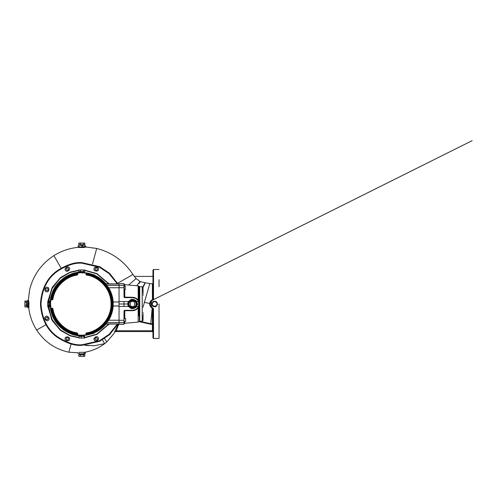 <?xml version="1.0" encoding="UTF-8"?>
<svg xmlns="http://www.w3.org/2000/svg" width="497" height="497" viewBox="0 0 497 497"><rect width="100%" height="100%" fill="white"/><g stroke="black" fill="none" stroke-linecap="round" stroke-linejoin="round"><path stroke-width="0.75" d="M45.525 316.719C47.097 314.477 50.806 319.167 48.265 320.18C46.699 322.423 42.984 317.732 45.525 316.719C42.984 317.732 46.699 322.423 48.265 320.18C50.806 319.167 47.097 314.477 45.525 316.719C42.984 317.732 46.699 322.423 48.265 320.18C50.806 319.167 47.097 314.477 45.525 316.719M47.687 319.447L46.426 319.633L45.637 318.633L46.103 317.453L47.364 317.266L48.153 318.266L47.687 319.447L46.426 319.633L45.637 318.633L46.426 319.633L47.687 319.447L48.153 318.266L47.687 319.447M48.153 318.266L47.364 317.266L48.153 318.266M47.364 317.266L46.103 317.453L47.364 317.266M46.103 317.453L45.637 318.633L46.103 317.453M65.157 338.643C64.678 335.953 70.617 336.643 69.537 339.153C70.015 341.849 64.07 341.153 65.157 338.643C64.07 341.153 70.015 341.849 69.537 339.153C70.617 336.643 64.678 335.953 65.157 338.643C64.07 341.153 70.015 341.849 69.537 339.153C70.617 336.643 64.678 335.953 65.157 338.643M68.611 339.047L67.853 340.072L66.586 339.923L66.082 338.755L66.84 337.73L68.108 337.879L68.611 339.047L67.853 340.072L66.586 339.923L67.853 340.072L68.611 339.047L68.108 337.879L68.611 339.047M68.108 337.879L66.84 337.73L68.108 337.879M66.84 337.73L66.082 338.755L66.84 337.73M66.082 338.755L66.586 339.923L66.082 338.755M94.536 340.271C92.293 338.699 96.99 334.99 97.996 337.531C100.239 339.097 95.548 342.812 94.536 340.271C95.548 342.812 100.239 339.097 97.996 337.531C96.99 334.99 92.293 338.699 94.536 340.271C95.548 342.812 100.239 339.097 97.996 337.531C96.99 334.99 92.293 338.699 94.536 340.271M97.263 338.109L97.449 339.37L96.449 340.159L95.269 339.693L95.082 338.432L96.083 337.637L97.263 338.109L97.449 339.37L96.449 340.159L97.449 339.37L97.263 338.109L96.083 337.637L97.263 338.109M96.083 337.637L95.082 338.432L96.083 337.637M95.082 338.432L95.269 339.693L95.082 338.432M95.269 339.693L96.449 340.159L95.269 339.693M98.456 269.337C98.934 272.027 92.995 271.337 94.076 268.821C93.598 266.131 99.543 266.821 98.456 269.337C99.543 266.821 93.598 266.131 94.076 268.821C92.995 271.337 98.934 272.027 98.456 269.337C99.543 266.821 93.598 266.131 94.076 268.821C92.995 271.337 98.934 272.027 98.456 269.337M95.002 268.933L95.759 267.908L97.027 268.057L97.53 269.225L96.772 270.25L95.505 270.101L95.002 268.933L95.759 267.908L97.027 268.057L95.759 267.908L95.002 268.933L95.505 270.101L95.002 268.933M95.505 270.101L96.772 270.25L95.505 270.101M96.772 270.25L97.53 269.225L96.772 270.25M97.53 269.225L97.027 268.057L97.53 269.225M69.077 267.709C71.319 269.281 66.623 272.99 65.616 270.449C63.374 268.877 68.064 265.168 69.077 267.709C68.064 265.168 63.374 268.877 65.616 270.449C66.623 272.99 71.319 269.281 69.077 267.709C68.064 265.168 63.374 268.877 65.616 270.449C66.623 272.99 71.319 269.281 69.077 267.709M66.349 269.871L66.163 268.61L67.163 267.821L68.344 268.287L68.53 269.548L67.53 270.337L66.349 269.871L66.163 268.61L67.163 267.821L66.163 268.61L66.349 269.871L67.53 270.337L66.349 269.871M67.53 270.337L68.53 269.548L67.53 270.337M68.53 269.548L68.344 268.287L68.53 269.548M68.344 268.287L67.163 267.821L68.344 268.287M47.153 287.334C49.843 286.862 49.153 292.801 46.637 291.72C43.947 292.199 44.637 286.253 47.153 287.334C44.637 286.253 43.947 292.199 46.637 291.72C49.153 292.801 49.843 286.862 47.153 287.334C44.637 286.253 43.947 292.199 46.637 291.72C49.153 292.801 49.843 286.862 47.153 287.334M46.749 290.795L45.724 290.037L45.873 288.769L47.041 288.266L48.066 289.024L47.917 290.291L46.749 290.795L45.724 290.037L45.873 288.769L45.724 290.037L46.749 290.795L47.917 290.291L46.749 290.795M47.917 290.291L48.066 289.024L47.917 290.291M48.066 289.024L47.041 288.266L48.066 289.024M47.041 288.266L45.873 288.769L47.041 288.266M143.366 314.135L143.037 314.321L143.366 314.321M143.366 293.659L143.037 293.839L143.366 293.839M125.66 287.906L124.008 288.086L125.66 288.086M125.66 318.608L125.66 321.36L125.66 318.602L124.008 318.602L124.008 310.886L124.008 324.119L119.044 324.119L124.008 324.119L124.008 310.886L124.554 310.333L132.556 310.333C135.296 310.196 137.247 308.892 138.421 306.413L138.899 303.99L138.421 301.567L136.731 301.567L137.383 303.99L138.899 303.99L137.383 303.99L136.731 306.413L138.421 306.413L136.731 306.413L133.842 308.643L131.27 308.643L128.381 306.413L124.008 306.413L124.008 303.99L127.729 303.99L127.897 302.741M125.66 321.36L124.008 321.36M83.248 335.4L86.41 335.096C94.244 333.829 100.748 330.188 105.917 324.174L105.451 324.292C100.375 330.064 94.045 333.568 86.453 334.81L85.453 335.22L77.197 335.09C64.48 333.872 51.924 321.317 50.7 308.6L55.037 320.484L62.709 328.964L71.239 333.605L79.048 335.313L76.134 334.916M106.488 285.415L105.451 283.688C100.375 277.916 94.045 274.406 86.453 273.17C94.045 274.406 100.375 277.916 105.451 283.688L105.917 283.806C100.748 277.792 94.244 274.151 86.416 272.884L86.41 273.443C95.865 273.965 112.701 284.818 112.695 303.99C112.701 323.162 95.865 334.015 86.41 334.537L86.453 334.81C94.045 333.568 100.375 330.064 105.451 324.292L106.544 322.491M92.777 275.114L96.238 276.68M96.915 277.04L104.028 282.532M104.028 325.448L101.282 327.97M93.598 332.543L94.306 332.238M107.103 321.714L107.327 321.397M107.656 320.9L107.905 320.515M111.788 311.445L111.875 311.085M112.633 306.009L112.633 301.965L112.633 306.009L119.044 305.99L113.179 305.99C112.825 311.097 111.334 315.843 108.694 320.23L106.849 322.454L119.044 322.454L119.044 320.23L108.694 320.23L119.044 320.23L119.044 322.454L106.849 322.454L105.693 323.882L119.044 323.882L105.662 323.92L106.339 323.976L105.662 323.92L106.849 322.454L105.246 324.112L105.917 324.174C100.748 330.188 94.244 333.829 86.416 335.09L86.41 334.537C95.865 334.015 112.701 323.162 112.695 303.99C112.701 284.818 95.865 273.965 86.41 273.443L86.497 274.015C95.784 274.586 112.154 285.284 112.148 303.99C112.154 322.696 95.784 333.394 86.497 333.965L85.987 334.872L86.497 333.965C95.784 333.394 112.154 322.696 112.148 303.99C112.154 285.284 95.784 274.586 86.497 274.015L86.497 274.344C95.685 274.928 111.837 285.52 111.825 303.99C111.837 322.46 95.685 333.052 86.497 333.636L85.944 333.965L86.435 332.86L86.497 333.636C95.685 333.052 111.837 322.46 111.825 303.99C111.837 285.52 95.685 274.928 86.497 274.344L86.435 274.729C95.505 275.307 111.446 285.756 111.434 303.99C111.446 322.224 95.505 332.673 86.435 333.251C95.505 332.673 111.446 322.224 111.434 303.99C111.446 285.756 95.505 275.307 86.435 274.729L86.435 275.121C95.381 275.717 111.061 286.042 111.042 303.99C111.061 321.938 95.381 332.263 86.435 332.86C95.381 332.263 111.061 321.938 111.042 303.99C111.061 286.042 95.381 275.717 86.435 275.121L85.453 272.76L86.416 272.884L84.521 272.667L86.416 272.884C94.244 274.151 100.748 277.792 105.917 283.806L105.246 283.868L108.694 287.751L119.044 287.751L119.044 285.526L106.849 285.526L119.044 285.526L119.044 287.751L108.694 287.751C111.334 292.137 112.825 296.883 113.179 301.983L113.179 305.99L112.633 306.009M106.414 322.665L108.694 320.23C111.334 315.843 112.825 311.097 113.179 305.99L113.179 301.983L119.044 301.983L113.179 301.983C112.825 296.883 111.334 292.137 108.694 287.751L108.222 287.98L107.948 287.533M107.892 287.446L107.569 286.943M107.34 286.607L107.097 286.253M79.669 272.617L79.265 272.648L79.669 272.617M50.582 300.275L55.061 287.452L62.728 278.997L71.251 274.369L79.048 272.667L76.134 273.064M51.831 299.853L52.16 299.3L51.831 299.853L51.831 299.3L50.924 299.809L51.259 299.38C52.496 286.937 64.753 274.679 77.197 273.443L77.159 273.17C64.604 274.419 52.235 286.788 50.986 299.343L50.651 299.747L50.7 299.38C51.924 286.663 64.48 274.108 77.197 272.884C64.48 274.108 51.924 286.663 50.7 299.38L50.626 299.94L50.986 299.343C52.235 286.788 64.604 274.419 77.159 273.17L81.806 272.549L85.453 272.76L78.159 272.76L77.178 275.121L77.197 273.443C64.753 274.679 52.496 286.937 51.259 299.38L51.831 299.3C53.117 287.185 65.008 275.295 77.116 274.015C65.008 275.295 53.117 287.185 51.831 299.3L52.16 299.3C53.446 287.353 65.169 275.63 77.116 274.344C65.169 275.63 53.446 287.353 52.16 299.3L52.545 299.362C53.819 287.564 65.38 276.003 77.178 274.729C65.38 276.003 53.819 287.564 52.545 299.362L52.937 299.362C54.223 287.763 65.579 276.407 77.178 275.121C65.579 276.407 54.223 287.763 52.937 299.362L50.576 300.337L50.576 307.637L50.588 300.256L51.831 299.853L50.576 300.337M102.773 280.563L99.139 277.755M96.573 276.226L89.385 273.474L96.573 276.226M82.831 272.561L82.403 272.555M119.044 323.988L105.991 324.081L95.728 332.182L85.813 335.177M81.856 335.432L82.297 335.432M83.769 335.369L84.092 335.351L83.769 335.369M50.383 305.071L50.402 305.5L50.383 305.071M50.427 305.953L50.446 306.27L50.427 305.953M50.365 303.524L50.365 303.915M50.669 308.376L51.259 308.594C52.496 321.037 64.753 333.301 77.197 334.537L77.116 333.965C65.008 332.679 53.117 320.789 51.831 308.68L50.986 308.637C52.235 321.192 64.604 333.562 77.159 334.81L77.197 334.537C64.753 333.301 52.496 321.037 51.259 308.594L50.924 308.165L51.831 308.128L50.576 307.637L51.123 308.128L50.7 308.6C51.924 321.317 64.48 333.872 77.197 335.09L77.159 334.81C64.604 333.562 52.235 321.192 50.986 308.637L50.694 308.531M50.576 307.637L50.7 308.6L51.831 308.68L51.831 308.128L52.16 308.68L52.16 308.128L52.16 308.68L52.545 308.618L52.16 308.128L52.545 308.618C53.819 320.41 65.38 331.977 77.178 333.251C65.38 331.977 53.819 320.41 52.545 308.618L52.16 308.68C53.446 320.627 65.169 332.344 77.116 333.636C65.169 332.344 53.446 320.627 52.16 308.68L51.831 308.68C53.117 320.789 65.008 332.679 77.116 333.965L77.178 332.86C65.579 331.574 54.223 320.217 52.937 308.618L51.831 308.128L52.937 308.618C54.223 320.217 65.579 331.574 77.178 332.86L78.159 335.22L85.453 335.22L85.944 333.965L85.987 334.872L85.54 335.208L83.154 335.4M81.806 345.359L81.806 344.812L99.388 340.83L109.067 334.375L117.391 323.988L109.067 334.375L99.388 340.83L81.806 344.812C74.712 345.353 66.548 342.632 57.317 336.643C47.408 329.554 41.965 318.67 40.984 303.99C41.965 289.31 47.408 278.419 57.317 271.331C66.548 265.342 74.712 262.621 81.806 263.168L99.388 267.15L109.067 273.605L117.391 283.992L109.067 273.605L99.388 267.15L81.806 263.168C74.712 262.621 66.548 265.342 57.317 271.331C47.408 278.419 41.965 289.31 40.984 303.99C41.965 318.67 47.408 329.554 57.317 336.643C66.548 342.632 74.712 345.353 81.806 344.812L81.806 345.359L99.729 341.277L109.588 334.643L118.025 323.988L109.588 334.643L99.729 341.277L81.806 345.359C74.612 345.912 66.343 343.154 56.981 337.09C46.942 329.902 41.425 318.869 40.431 303.99C41.425 289.111 46.942 278.078 56.981 270.89C66.343 264.82 74.612 262.062 81.806 262.615L99.729 266.703L109.588 273.331L118.025 283.992L109.588 273.331L99.729 266.703L81.806 262.615C74.612 262.062 66.343 264.82 56.981 270.89C46.942 278.078 41.425 289.111 40.431 303.99C41.425 318.869 46.942 329.902 56.981 337.09C66.343 343.154 74.612 345.912 81.806 345.359L99.729 341.277L109.588 334.643L118.025 323.988M109.222 283.992L96.884 273.586L84.825 270.188L96.927 273.611L109.297 284.091M109.222 323.988L96.785 334.438L84.664 337.805L96.785 334.438L109.222 323.988M47.892 305.146L51.645 319.54L60.069 330.045L69.915 335.773L78.948 337.805L70.207 335.879L60.653 330.524L52.26 320.683L48.004 306.991M48.004 300.989L52.228 287.359L60.553 277.531L70.065 272.151L78.787 270.188L70.065 272.151L60.553 277.531L52.228 287.359L48.004 300.989M48.284 300.989L52.471 287.483L60.721 277.748L70.139 272.418L78.787 270.467L69.642 272.604L59.727 278.581L51.439 289.465L48.147 304.139L51.564 318.77L59.92 329.561L69.835 335.444L78.948 337.525L70.282 335.618L60.82 330.306L52.502 320.553L48.284 306.991M108.88 283.992L96.704 273.804L84.825 270.467L96.747 273.828L108.955 284.091M108.88 323.988L96.604 334.22L84.664 337.525L96.604 334.22L108.88 323.988M83.241 272.3L94.467 274.903L106.426 283.992L94.467 274.903L83.241 272.3M82.297 335.705L93.883 333.319L106.426 323.988L93.566 333.444L81.806 335.711L73.326 334.556L63.616 329.977L54.732 320.515L50.197 306.612M50.197 301.368L54.732 287.465L63.616 278.003L73.326 273.425L81.806 272.269C72.531 270.995 50.52 280.513 50.085 303.99C50.52 327.467 72.531 336.985 81.806 335.711M77.669 333.965L77.116 333.636L77.669 333.965L77.669 334.674L77.669 333.965L77.116 333.965L77.197 335.09L77.625 334.872L77.197 334.537L78.159 335.22M85.944 273.307L85.944 274.015L86.497 274.015L86.416 272.884L85.987 273.108L86.41 273.443L85.453 272.76L85.944 273.307M77.669 274.015L77.625 273.108L77.197 273.443L77.178 275.121L77.669 274.344L77.178 274.729L77.669 274.344L77.116 274.344L77.669 274.015L77.116 274.015L77.669 274.015M108.222 287.98L108.694 287.751L105.662 284.054L119.044 284.091L105.693 284.091L106.414 285.309M85.944 333.965L86.497 333.636L85.944 333.965M85.944 333.636L86.497 333.636L86.435 333.251L85.944 333.636L86.435 332.86L85.944 333.636M85.944 274.344L86.497 274.015L85.944 274.015L86.435 274.729L86.497 274.344L85.944 274.344L86.435 275.121L85.944 274.344M77.197 273.443L77.625 273.108L77.197 273.443M50.924 299.809L51.259 299.38M52.545 299.362L52.16 299.3L52.16 299.853L52.545 299.362M77.178 333.251L77.116 333.636L77.669 333.636L77.178 333.251M108.694 320.23L108.222 320L108.694 320.23M113.179 301.983L112.633 301.965L113.179 301.983M107.097 322.671L107.538 322.454L107.097 322.671M105.693 284.091L105.277 283.905L105.693 284.091M105.662 284.054L105.246 283.868L105.662 284.054M105.917 283.806L119.044 283.992M107.097 285.303L107.538 285.526L107.097 285.303M118.025 283.992L109.588 273.331L99.729 266.703L81.806 262.615M78.072 335.208L77.377 334.841L78.072 335.208M77.563 335.146L77.197 335.09L77.563 335.146M50.588 307.724L50.638 308.134M50.651 299.747L50.588 300.256M77.669 273.307L78.159 272.76L77.489 272.847M78.072 272.766L77.625 273.108M85.95 272.822L85.453 272.76M85.987 273.108L85.54 272.766M85.944 334.674L85.453 335.22L85.987 334.872M50.365 303.953L50.365 303.549M82.359 272.549L82.806 272.561M82.303 335.432L81.806 335.432M152.964 333.226L152.964 308.438L152.964 337.917L153.517 338.469L153.517 308.755L152.66 307.941L153.517 308.755L153.517 338.469L159.034 338.469M118.864 323.988L116.168 330.741L152.417 330.741L152.417 324.367L138.874 321.609L150.74 324.249L150.79 323.702L152.449 323.82L152.15 308.171L150.79 323.702L152.15 308.159C150.417 307.084 149.603 305.531 149.709 303.499C149.945 301.741 150.858 300.461 152.436 299.66L152.368 283.893L145.298 282.799L143.024 287.434M143.037 307.165L149.814 283.526L144.428 302.325L149.709 303.499L144.428 302.325L143.037 307.165M142.813 287.011L145.068 282.743L140.44 281.637L138.694 283.793M145.298 282.799L152.368 283.893L152.964 283.346L152.368 283.893L152.436 299.66L152.964 299.542L152.964 274.748M71.152 343.756L68.884 352.211C55.167 349.198 44.426 341.812 36.66 330.051L45.979 324.678L36.66 330.051C32.386 323.317 29.752 315.98 28.77 308.059L28.795 307.935M61.156 268.218L53.881 255.62C41.27 263.895 33.169 275.357 29.59 290L28.372 299.865L27.82 300.405L28.59 303.99L27.472 303.99L28.59 303.99L28.223 307.575L28.484 302.971L29.006 302.797L28.77 308.059L29.006 302.797L28.372 299.865L29.006 302.797L28.484 302.971L27.844 300.468M29.012 306.562L28.956 306.997M92.517 264.025L96.691 248.444L92.517 264.025M78.222 245.624L78.222 246.816L81.806 247.127L78.222 246.816L77.731 247.363L82.906 247.581L85.925 247.04L82.906 247.581L77.731 247.363C69.158 248.32 61.206 251.072 53.881 255.62L61.119 268.163M84.36 247.376L85.03 247.245M139.837 281.675L136.762 285.744L140.005 281.445L136.079 278.556L134.314 276.407L152.964 276.407L134.314 276.407L136.079 278.556L140.005 281.445M139.719 321.298L150.79 323.702L139.719 321.298M116.969 327.691L118.286 323.988L113.813 333.736L106.83 341.911L113.813 333.736L118.286 323.988L116.957 327.716M104.544 338.55L106.83 341.911L104.768 343.589L106.83 341.911L104.544 338.55M102.463 339.836L104.612 343.669L94.368 345.738L84.77 345.253L94.368 345.738L104.612 343.669L102.55 339.923M103.065 340.867L103.277 341.253M103.395 341.47L103.68 341.973M82.614 344.8L82.092 344.669M84.77 345.253L88.342 345.719M79.035 352.342C77.228 353.106 77.228 353.106 79.035 352.342C77.228 353.106 77.228 353.106 79.035 352.342L80.707 352.342C77.482 353.765 77.482 353.765 80.707 352.342L85.347 352.342L80.707 352.342C77.482 353.765 77.482 353.765 80.707 352.342L79.035 352.342C77.228 353.106 77.228 353.106 79.035 352.342M78.023 352.764L68.884 352.211L71.096 343.955M117.621 283.309L132.923 274.474L117.634 283.302M139.123 283.265L140.253 281.867M140.421 281.656L145.068 282.743M128.624 285.029L136.079 278.556M159.034 303.99L159.034 338.469L159.034 303.99M159.034 269.511L153.517 269.511L153.517 299.225L152.827 299.958C149.392 302.648 149.392 305.332 152.827 308.022L153.517 308.755L152.827 308.022C149.392 305.332 149.392 302.648 152.827 299.958L153.517 299.225L153.517 269.511L152.964 270.064L152.964 299.542L153.517 299.225L152.66 300.039L152.964 299.542L152.436 299.66L152.66 300.039L152.436 299.66C150.858 300.461 149.945 301.741 149.709 303.499C149.603 305.531 150.417 307.084 152.15 308.159L152.405 307.805L152.15 308.171L152.66 307.941L152.424 308.314L152.964 308.438L152.424 308.314L152.449 323.82L150.79 323.702L150.74 324.249L152.417 324.367L152.449 323.82L152.964 324.367L152.417 324.367L152.417 330.741L152.964 332.12L152.417 331.574L115.428 331.574L152.417 331.574L152.964 332.12L152.417 330.741L152.417 331.574L152.417 330.741L116.168 330.741L116.168 331.574L116.168 330.741L115.776 330.927L116.168 330.741M157.226 304.903L156.176 306.27L157.226 304.903M155.132 306.699L153.424 306.475L155.132 306.699M152.529 305.785L151.871 304.195L152.324 305.518M153.07 301.71L152.02 303.077L152.672 302.033M155.822 301.505L154.113 301.281L155.685 301.443M156.748 302.232L157.257 303.189M152.964 283.284L152.964 286.75M152.964 321.23L152.964 328.262M159.034 286.75L159.034 279.718M115 331.772L115.776 330.927L114.944 331.853L115.776 330.927L114.944 331.853L116.168 331.574M152.622 300.058L151.703 300.679M151.281 301.101L151.38 306.984M152.964 324.367L152.449 323.82L152.417 324.367L152.964 324.367M157.17 302.934L156.915 302.462M155.157 301.281L154.35 301.244L155.157 301.281M152.672 302.039L152.194 302.685M157.288 303.288L156.717 302.195M154.617 306.748L154.082 306.692M81.806 247.127L85.391 246.487L81.806 247.127L81.806 245.624C77.551 245.624 77.551 245.624 81.806 245.624C86.062 245.624 86.062 245.624 81.806 245.624L81.806 247.127M81.806 245.624C86.062 245.624 86.062 245.624 81.806 245.624C77.551 245.624 77.551 245.624 81.806 245.624M82.906 247.581L82.75 247.052L82.906 247.581M84.465 246.742L84.962 246.611M28.54 305.817L28.466 306.376M27.472 303.99C27.472 308.246 27.472 308.246 27.472 303.99C27.472 299.734 27.472 299.734 27.472 303.99C27.472 299.734 27.472 299.734 27.472 303.99C27.472 308.246 27.472 308.246 27.472 303.99M28.77 308.059L28.223 307.562M81.806 353.721C77.551 353.721 77.551 353.721 81.806 353.721C86.062 353.721 86.062 353.721 81.806 353.721C86.062 353.721 86.062 353.721 81.806 353.721C77.551 353.721 77.551 353.721 81.806 353.721M85.391 353.721L85.347 352.342M152.33 305.09L152.362 305.599L152.33 305.09M128.381 301.573L127.729 303.99L128.381 301.567L124.008 301.567L124.008 303.99L124.008 301.567L119.044 301.567L119.044 303.99L124.008 303.99L119.044 303.99L119.044 306.413L124.008 306.413L119.044 306.413L119.044 320.279L124.008 320.279L119.044 320.279L119.044 322.447L124.008 322.447L119.044 322.447L119.044 324.119L119.044 287.701L124.008 287.701L124.008 297.094L132.506 297.293C134.867 297.349 136.756 298.312 138.172 300.176L138.172 285.868L138.744 286.173L138.744 302.083L139.433 303.195L139.384 286.477L139.725 286.75L139.725 321.23L139.433 286.477L139.384 320.422L139.384 304.909L138.172 307.805L138.172 322.112L124.759 323.286L124.759 321.36M137.215 302.735L136.731 301.567L133.842 299.337L131.27 299.337L128.381 301.567L131.27 299.337L133.842 299.337L136.731 301.567L138.421 301.567L138.899 303.99L138.421 306.413C137.247 308.892 135.296 310.196 132.556 310.333L124.554 310.333L124.008 310.886L124.554 310.333M124.759 284.694L124.759 286.62L124.759 284.694L124.008 283.868L124.759 284.694L138.172 285.868L138.172 300.176L138.744 302.083L138.744 286.173L139.384 286.477L139.384 303.071L139.384 286.477L138.172 285.868M124.759 289.378L124.759 297.287L124.759 289.378M138.744 315.899L138.744 305.897L138.744 315.899M139.433 316.092L139.433 304.785L139.433 316.092M124.008 283.862L124.008 287.701L124.008 283.862L119.044 283.862L124.008 283.862M124.759 318.602L124.759 310.693L124.008 310.886L124.809 310.333L132.556 310.333C134.749 310.271 136.489 309.358 137.768 307.606L138.644 305.779M119.044 283.862L119.044 285.533L124.008 285.533L119.044 285.533L119.044 287.701L119.044 283.862M124.008 324.112L124.759 323.286L138.172 322.112L138.172 307.805C136.762 309.668 134.873 310.631 132.506 310.687L124.759 310.693L132.506 310.687L132.556 310.333L132.506 310.687C134.873 310.631 136.762 309.668 138.172 307.805L137.768 307.606L138.172 307.805L139.433 304.785L138.856 304.742L139.433 304.785L139.433 303.195L138.856 303.232L138.644 302.201M138.278 301.244L137.768 300.374C136.482 298.616 134.749 297.709 132.556 297.647L124.554 297.647L132.556 297.647L124.809 297.647L124.759 297.287L124.809 297.647M132.556 297.647C135.296 297.784 137.247 299.088 138.421 301.567C137.247 299.088 135.296 297.784 132.556 297.647L132.506 297.293L132.556 297.647M138.899 303.99L138.862 303.294L138.899 303.99M127.729 303.99L124.008 303.99L124.008 306.413L128.381 306.413L127.729 303.99L128.381 306.413L131.27 308.643L133.842 308.643L136.731 306.413L137.383 303.99L136.731 301.567L135.625 300.263L137.34 304.642L137.383 303.996M138.856 303.232L139.433 303.195L138.172 300.176C136.756 298.312 134.867 297.349 132.506 297.293L124.008 297.094L124.554 297.647L124.008 297.094L124.008 287.701L119.044 287.701L119.044 301.567L128.381 301.567M124.809 310.333L124.759 310.693M138.172 300.176L137.768 300.374L138.172 300.176M124.554 297.647L124.008 297.094M137.34 304.642L135.625 307.718L136.731 306.413M137.222 305.226L137.34 304.649M128.487 303.99C128.257 302.064 129.611 300.71 132.556 299.921C135.501 300.71 136.855 302.064 136.625 303.99C136.855 305.91 135.501 307.27 132.556 308.059C129.611 307.27 128.257 305.91 128.487 303.99C128.257 305.91 129.611 307.27 132.556 308.059C135.501 307.27 136.855 305.91 136.625 303.99C136.855 302.064 135.501 300.71 132.556 299.921C129.611 300.71 128.257 302.064 128.487 303.99M128.381 306.413L127.897 305.251M132.556 306.469C129.611 307.351 129.611 300.623 132.556 301.505C135.501 300.623 135.501 307.351 132.556 306.469C135.501 307.351 135.501 300.623 132.556 301.505C129.611 300.623 129.611 307.351 132.556 306.469M129.058 303.99C128.86 305.643 130.021 306.811 132.556 307.488C135.091 306.811 136.253 305.643 136.054 303.99C136.253 302.338 135.091 301.17 132.556 300.492C130.021 301.17 128.86 302.338 129.058 303.99C128.86 302.338 130.021 301.17 132.556 300.492C135.091 301.17 136.253 302.338 136.054 303.99C136.253 305.643 135.091 306.811 132.556 307.488C130.021 306.811 128.86 305.643 129.058 303.99M143.037 292.236L143.037 292.385C143.037 283.955 143.037 288.527 143.037 292.385M139.725 316.179L139.725 291.801C139.725 282.942 139.725 287.744 139.725 291.801C139.725 287.744 139.725 282.942 139.725 291.801L139.725 321.23L142.21 321.23L142.21 291.801C142.21 282.942 142.21 287.744 142.21 291.801C142.21 287.744 142.21 282.942 142.21 291.801L142.21 321.23L143.037 320.403L143.037 315.595L143.366 315.607M82.626 273.095L82.626 272.406L80.986 272.406L82.626 272.406L82.626 273.095M83.241 272.406L83.241 271.579L83.241 272.406L80.371 272.406L82.626 272.406M152.101 304.698L151.622 303.592L153.467 301.194L156.468 301.592L157.624 304.388L155.778 306.786L154.71 306.606M156.915 305.251L157.17 304.599M152.076 303.375L152.368 302.648M152.424 302.561L154.965 301.393L153.467 301.194L151.622 303.592L152.2 304.99L152.542 302.393L152.2 304.99L152.778 306.388L152.2 304.99L154.766 306.606L152.778 306.388L154.281 306.587L152.2 304.99M155.244 306.537L154.766 306.606M156.524 305.792L154.275 306.587L155.778 306.786L157.624 304.388L157.046 302.99L156.698 305.587L157.046 302.99L156.468 301.592L154.965 301.393L157.046 302.99L154.965 301.393L152.542 302.393M84.055 353.858L79.557 353.858L84.055 353.858L84.055 353.168L84.055 353.858L84.428 353.858L80.371 353.858L83.241 353.858L83.241 354.684L83.241 353.858M84.055 335.568L79.557 335.568L84.055 335.568L84.055 334.879L84.428 336.401M50.228 305.692L50.228 302.288L50.228 305.692L50.918 305.692L50.228 305.692L50.228 306.612L50.228 302.984L50.228 304.99L49.396 304.99L50.228 304.99M27.335 305.692L27.335 302.288L27.335 305.692L28.025 305.692L27.335 305.692L27.335 306.612L27.335 302.984L27.335 304.99L26.503 304.99L27.335 304.99M82.626 246.177L82.626 245.487L80.986 245.487L82.626 245.487L82.626 246.177M83.241 245.487L83.241 244.661L83.241 245.487L80.371 245.487L82.626 245.487M79.52 337.941L78.948 337.941L78.948 336.401L84.092 336.401L84.092 337.941L84.092 336.401L84.664 336.401L81.235 336.401L81.235 337.941L80.092 338.053L81.235 337.941L81.235 336.401L78.948 336.401L78.948 337.941L80.092 338.053L84.378 338.053L84.664 336.401L84.471 338.041M81.235 337.941L82.664 338.053L81.235 337.941M82.297 335.568L79.185 335.568L79.185 336.401M78.948 337.941L80.092 338.053L79.141 338.041M84.664 337.941L83.521 338.053M82.664 338.053L79.234 338.053M49.396 306.991L47.849 306.991L47.743 306.407L47.849 306.991L49.396 306.991L49.396 305.146L47.849 305.146L47.849 306.991L47.849 305.146L49.396 305.146L49.396 302.151L47.849 302.151L47.743 306.071L47.849 302.151L49.396 302.151L49.396 300.989L47.849 300.989L47.743 303.648L47.849 300.989L49.396 300.989L49.396 306.991M47.743 301.567L47.849 300.989M79.47 269.927L84.825 270.033L84.825 271.579L83.459 271.579L84.825 271.579L84.825 270.033L83.459 270.033L83.459 271.579L80.439 271.579L83.459 271.579L83.459 270.033L80.439 270.033L80.439 271.579L78.787 271.579L78.787 270.033L78.787 271.579L80.439 271.579L80.439 270.033L78.787 270.033M84.142 269.927L84.825 270.033M79.47 243.008L84.825 243.114L84.825 244.661L83.459 244.661L84.825 244.661L84.825 243.114L83.459 243.114L83.459 244.661L80.439 244.661L83.459 244.661L83.459 243.114L80.439 243.114L80.439 244.661L78.787 244.661L78.787 243.114L78.787 244.661L80.439 244.661L80.439 243.114L78.787 243.114M84.142 243.008L84.825 243.114M26.503 306.991L24.956 306.991L24.85 306.407L24.956 306.991L26.503 306.991L26.503 305.146L24.956 305.146L24.956 306.991L24.956 305.146L26.503 305.146L26.503 302.151L24.956 302.151L24.85 306.071L24.956 302.151L26.503 302.151L26.503 300.989L24.956 300.989L24.85 303.648L24.956 300.989L26.503 300.989L26.503 306.991M24.85 301.567L24.956 300.989M83.999 356.337L84.825 356.231L84.825 354.684L84.825 356.231L83.999 356.337M84.825 354.684L83.459 354.684L83.459 356.231L84.142 356.337L83.459 356.231L83.459 354.684L80.439 354.684L80.439 356.231L81.949 356.337L84.142 356.337L80.439 356.231L80.439 354.684L78.787 354.684L78.787 356.231L81.949 356.337L78.787 356.231L78.787 354.684L84.825 354.684M79.47 356.337L78.787 356.231M84.825 356.231L84.142 356.337M153.753 306.463L156.698 305.587M143.366 312.849L143.037 312.849M143.366 292.373L143.037 292.373M143.366 295.131L143.037 295.131M125.66 286.62L124.008 286.62M125.66 289.378L124.008 289.378M77.625 334.872L77.197 334.537M50.483 301.232L50.918 301.232M134.364 276.407L132.923 274.474C124.163 261.149 112.086 252.47 96.691 248.444L85.925 247.04L85.391 245.624M84.248 352.342C91.765 351.087 98.586 348.192 104.699 343.638L104.699 343.638M152.666 300.033L472.15 140.663L152.66 300.033M27.82 300.405L27.472 300.405M28.223 307.575L27.472 307.575M78.222 353.485L77.656 352.932M138.172 322.112L139.725 321.23M124.008 324.261L119.044 324.261M124.008 283.719L119.044 283.719M139.725 286.75L142.21 286.75L143.037 287.577M84.428 273.095L84.428 271.579M79.185 273.095L79.185 271.579M79.185 353.168L79.185 354.684M84.428 353.168L84.428 354.684M79.185 334.879L79.185 335.568M84.428 334.879L84.428 335.568M50.918 301.368L49.396 301.368M50.918 306.612L49.396 306.612M28.025 301.368L26.503 301.368M28.025 306.612L26.503 306.612M84.428 246.177L84.428 244.661M79.185 246.177L79.185 244.661M78.868 270.014L79.185 269.927M84.745 270.014L84.428 269.927M78.868 243.089L79.185 243.008M84.745 243.089L84.428 243.008M84.745 356.256L84.428 356.337M78.868 356.256L79.185 356.337"/></g></svg>
